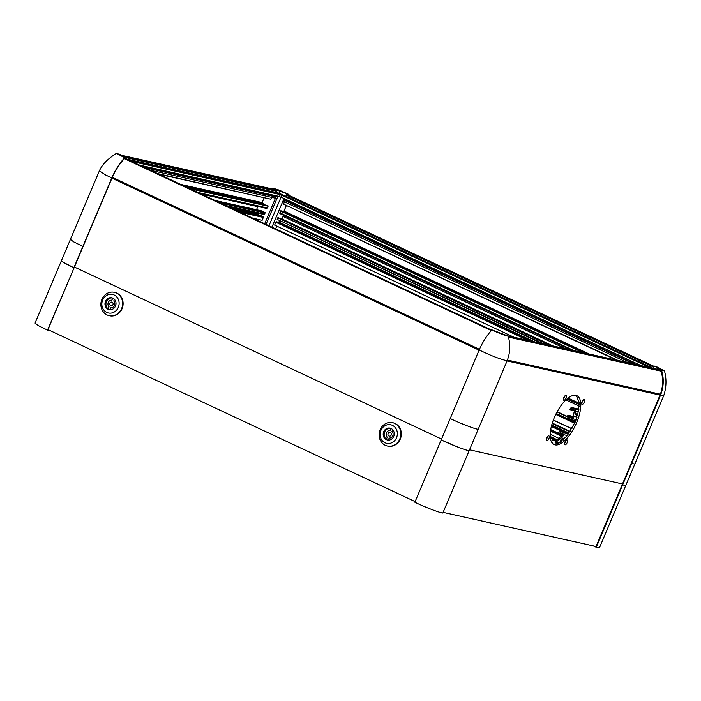 <?xml version="1.0" encoding="UTF-8"?>
<svg xmlns="http://www.w3.org/2000/svg" width="701" height="701" viewBox="0 0 701 701"><rect width="100%" height="100%" fill="white"/><g stroke="black" fill="none" stroke-linecap="round" stroke-linejoin="round"><path stroke-width="1.05" d="M108.129 309.29A6.072 5.503 102.6 0 1 105.281 301.929A6.072 5.503 102.6 0 1 111.809 297.785A6.072 5.503 102.6 0 1 115.858 304.909A6.072 5.503 102.6 0 1 109.163 309.64A6.072 5.503 102.6 0 1 108.129 309.29M106.806 312.427A9.49 8.596 102.6 0 1 102.67 300.046A9.49 8.596 102.6 0 1 114.167 294.998A9.49 8.596 102.6 0 1 118.303 307.371A9.49 8.596 102.6 0 1 106.806 312.427M107.113 314.968A11.961 10.83 -77.4 0 0 109.137 315.669A11.961 10.83 -77.4 0 0 122.009 307.494A11.961 10.83 -77.4 0 0 116.384 293.009A11.961 10.83 -77.4 0 0 114.351 292.317A11.961 10.83 -77.4 0 0 101.487 300.492A11.961 10.83 -77.4 0 0 107.113 314.968M109.374 315.713A11.961 10.83 -77.4 0 0 109.61 315.774A11.961 10.83 -77.4 0 0 122.482 307.599A11.961 10.83 -77.4 0 0 116.857 293.114A11.961 10.83 -77.4 0 0 114.824 292.422A11.961 10.83 -77.4 0 0 114.587 292.378M390.974 428.442L390.098 430.51A3.794 3.435 102.6 0 0 387.285 437.152L386.4 439.255A6.02 5.45 102.6 0 1 384.639 432.053A6.02 5.45 102.6 0 1 390.781 428.364M392.7 429.687L391.973 431.387A3.794 3.435 102.6 0 1 389.16 438.037L388.284 440.114M390.352 432.561A1.858 1.682 102.6 0 1 389.23 436.092A1.858 1.682 102.6 0 1 388.039 433.726A1.858 1.682 102.6 0 1 390.352 432.561M507.077 360.927L660.027 395.084L622.479 483.962L469.539 449.797M469.153 450.699C465.709 450.357 450.699 444.565 441.201 439.895L479.151 350.018L487.186 353.707C494.371 356.923 501.022 359.289 507.121 360.822L442.822 513.044C439.387 512.711 424.324 506.893 414.869 502.24L441.192 439.895L457.306 446.87M74.402 267.046L441.551 439.063L74.402 267.028L111.941 178.168L479.081 350.176M415.132 501.627L47.975 329.61L74.069 267.835L62.363 261.832M593.274 545.904L596.271 547.306L622.602 484.969L622.146 484.75L596.052 546.526L443.102 512.37M126.504 159.004L126.846 158.198L124.629 157.786C119.634 163.131 115.358 169.844 111.809 177.905L73.859 267.782L64.623 263.225L61.39 260.772L35.05 323.117L38.292 325.571L47.528 330.127L50.516 330.793M74.069 267.835L47.528 330.127M596.271 547.306L599.495 547.7L625.827 485.355L622.602 484.969L660.57 395.092C663.742 386.821 664.075 378.549 661.56 370.303L657.275 368.305L656.916 369.155M112.747 298.091L111.871 300.151A3.794 3.435 102.6 0 0 109.058 306.801L108.173 308.896A6.02 5.45 102.6 0 1 106.403 301.702A6.02 5.45 102.6 0 1 112.554 298.004M114.465 299.327L113.746 301.027A3.794 3.435 102.6 0 1 110.933 307.678L110.057 309.754M112.125 302.21A1.858 1.682 102.6 0 1 110.995 305.732A1.858 1.682 102.6 0 1 109.803 303.367A1.858 1.682 102.6 0 1 112.125 302.21M386.365 439.641A6.072 5.503 102.6 0 1 383.508 432.289A6.072 5.503 102.6 0 1 390.045 428.136A6.072 5.503 102.6 0 1 394.085 435.268A6.072 5.503 102.6 0 1 387.399 440A6.072 5.503 102.6 0 1 386.365 439.641M385.042 442.778A9.49 8.596 102.6 0 1 380.906 430.405A9.49 8.596 102.6 0 1 392.402 425.358A9.49 8.596 102.6 0 1 396.538 437.731A9.49 8.596 102.6 0 1 385.042 442.778M385.34 445.328A11.961 10.83 -77.4 0 0 387.373 446.02A11.961 10.83 -77.4 0 0 400.236 437.853A11.961 10.83 -77.4 0 0 394.619 423.369A11.961 10.83 -77.4 0 0 392.586 422.677A11.961 10.83 -77.4 0 0 379.723 430.843A11.961 10.83 -77.4 0 0 385.34 445.328M387.609 446.073A11.961 10.83 -77.4 0 0 387.846 446.125A11.961 10.83 -77.4 0 0 400.709 437.959A11.961 10.83 -77.4 0 0 395.092 423.474A11.961 10.83 -77.4 0 0 393.059 422.782A11.961 10.83 -77.4 0 0 392.823 422.729M479.09 350.167L111.941 178.168M112.011 178.177A22.835 9.507 -64.9 0 1 112.344 177.414L112.318 177.318A33.455 13.932 -64.9 0 1 124.349 158.636L126.285 158.899L491.752 330.127L126.285 158.899M479.151 350.018C482.7 341.948 486.976 335.244 491.971 329.891L508.111 336.033C507.55 336.559 497 332.554 491.971 329.891M479.423 349.396L112.344 177.414M111.809 177.905L105.728 175.031L99.367 170.886M126.846 158.198L120.432 155.236L123.674 155.929L116.524 153.3L124.629 157.786M112.318 177.318L479.458 349.326M507.121 360.822C510.293 352.577 510.617 344.314 508.111 336.033M123.674 155.929L123.394 156.603M123.008 155.613L273.11 189.139L276.325 190.716L276.063 192.67L280.374 194.396L130.728 160.976M143.425 166.926L275.633 196.455L275.239 198.155L150.733 170.352M271.822 197.393L270.7 199.163L157.716 173.62M264.189 197.717L262.139 202.58L263.55 203.667L263.427 204.858M187.579 187.614L267.309 205.419L268.097 206.208L267.353 207.96L266.441 208.372L200.407 193.625M257.53 206.392A32.123 29.083 -77.4 0 0 257.495 206.488L200.88 193.844M256.505 209.713L257.802 206.637L201.187 193.993M215.198 200.556L261.604 210.922A3.417 3.093 -77.4 0 0 261.026 210.721L214.918 200.425M261.604 210.922L265.048 212.534L264.715 214.208L225.775 205.507M258.213 213.2A2.471 2.234 -77.4 0 0 258.038 213.998L258.503 214.629A2.015 1.823 -77.4 0 0 258.748 215.225M235.387 210.011L262.822 216.495L263.357 217.424L262.148 220.28L252.868 218.204M257.022 219.133L256.662 219.983M507.69 335.832L657.442 369.278L661.087 371.171L508.427 337.076M507.41 360.06L660.351 394.216A33.455 30.283 -77.4 0 0 661.087 371.171M622.479 483.962L469.53 449.805M567.179 442.62A2.655 1.104 115.1 0 0 567.197 439.974A2.655 1.104 115.1 0 0 565.067 441.91A2.655 1.104 115.1 0 0 564.945 444.784A2.655 1.104 115.1 0 0 567.179 442.62M576.66 422.615A26.962 11.225 115.1 0 0 576.923 395.706A26.962 11.225 115.1 0 0 555.315 415.36A26.962 11.225 115.1 0 0 554.044 444.539A26.962 11.225 115.1 0 0 576.66 422.615M548.918 438.546A2.655 1.104 115.1 0 0 548.944 435.891A2.655 1.104 115.1 0 0 546.815 437.827A2.655 1.104 115.1 0 0 546.684 440.71A2.655 1.104 115.1 0 0 548.918 438.546M565.996 398.115A2.655 1.104 115.1 0 0 566.022 395.46A2.655 1.104 115.1 0 0 563.893 397.397A2.655 1.104 115.1 0 0 563.77 400.271A2.655 1.104 115.1 0 0 565.996 398.115M584.257 402.19A2.655 1.104 115.1 0 0 584.283 399.535A2.655 1.104 115.1 0 0 582.154 401.471A2.655 1.104 115.1 0 0 582.023 404.354A2.655 1.104 115.1 0 0 584.257 402.19M546.614 438.3L546.868 439.045M547.91 436.259L546.307 439.685M576.187 395.443L579.324 402.698L577.642 415.246M564.997 395.82L563.385 399.255M583.25 399.903L581.646 403.329M277.508 193.345L276.141 192.53L277.123 190.199L272.847 188.175L271.602 188.779M264.671 223.733L276.457 195.842M274.941 194.887L274.494 195.929L275.353 196.543M200.451 193.651L266.441 208.372M226.993 206.076L264.715 214.208M264.408 214.436L227.466 206.304M279.515 196.525L140.174 165.41L279.48 196.508L280.374 194.396M279.48 196.508L139.543 165.112M266.038 224.373L277.946 196.175M278.972 193.748L277.561 193.231M622.146 484.75L622.602 484.969M660.351 394.216L507.393 360.121M660.027 395.084L660.202 394.242M659.895 395.022L507.086 360.901M564.568 443.759L566.171 440.333M550.557 439.176L552.292 438.107L553.545 438.695L552.125 439.904L555.744 441.095L563.148 434.357L560.283 432.57L558.96 433.647L557.707 433.06L558.46 432.158L560.73 431.448L563.858 432.911L564.086 434.795C561.203 438.318 558.399 440.745 555.665 442.068L555.087 442.857L557.908 443.645L567.013 435.978L575.249 421.958L576.976 417.384L574.908 416.008L574.049 416.42L574.908 416.008M576.958 417.077L574.049 416.42L573.146 418.891L571.333 419.706L568.204 418.243L567.521 416.254L567.889 415.272L569.142 415.859L568.774 416.841L572.507 417.673M575.758 420.723L571.333 419.706M571.893 418.69L568.774 416.841M572.209 418.453L574.636 410.602L571.595 408.779M578.991 409.174L571.254 407.447L569.703 409.419L570.956 410.006L571.201 408.99L572.831 409.358M578.991 409.209L571.508 407.535L574.627 408.998L575.574 411.04L574.934 413.572L575.346 414.58L577.352 415.483M555.744 441.095L555.096 441.253M561.527 433.157L560.283 432.57M569.046 433.271L560.467 431.36L569.028 433.297M557.137 443.777L557.908 443.645M551.915 442.638L551.363 441.656M272.847 188.175L279.191 190.12L288.917 194.475L288.917 195.281M288.917 194.475L277.123 190.199M280.347 190.952L279.375 193.257L276.141 192.53M279.375 193.257L285.719 196.376L279.051 193.564M281.048 197.13L268.965 225.748M661.56 370.303L664.46 370.847L656.259 366.579L654.103 366.018L660.491 369.05L657.275 368.305M663.794 395.46L660.57 395.092M570.956 410.006L574.583 410.821M567.889 415.272L572.962 416.403M572.866 416.692L569.142 415.859M563.148 440.123L562.982 437.994L560.747 440.158L560.388 442.296M558.96 433.647L562.999 434.55M562.377 438.055L562.018 440.21L560.598 442.182M552.125 439.904L556.208 440.815M560.344 441.735L560.949 441.875M557.882 439.641L556.734 439.098L558.162 439.422M560.818 440.009L561.992 440.272M561.86 440.552L560.695 440.289M553.545 438.695L556.024 439.247L554.771 438.66L552.292 438.107M556.734 439.098L555.972 439.939M556.024 439.247L556.024 440.316L557.164 440.57M275.624 228.868L276.79 226.108M513.956 337.225L274.634 225.1L275.835 222.243L527.897 340.344M529.5 340.704L275.835 222.243M276.054 221.954L530.534 340.931M531.034 341.045L276.29 221.814M276.466 221.77L531.77 341.203M277.202 221.937L531.779 341.212M278.437 222.506L532.558 341.387M533.303 341.545L278.56 222.375M278.735 222.278L279.708 220.447M541.47 343.376L277.149 219.36L542.188 343.534M543.625 343.849L277.149 219.36M277.202 219.027L277.692 217.845L549.382 345.137M551.24 345.558L277.692 217.845M277.999 217.538L552.975 345.943M281.653 219.492L283.572 215.295M574.119 350.666L279.839 212.78L279.848 213.551L571.026 349.974L279.83 213.542L280.575 211.027L582.697 352.577M584.555 352.997L280.575 211.027M280.882 210.712L584.871 353.067M282.485 212.219L282.783 211.518L584.897 353.067M586.763 353.488L282.783 211.518M283.081 211.211L284.019 211.036L286.49 205.183M618.116 360.489L283.651 204.166L616.573 360.148L283.633 204.157L284.44 201.476M627.614 362.61L283.02 201.161L283.546 199.925L633.678 363.959M634.352 364.117L283.546 199.925M283.633 199.794L635.457 364.362M284.238 199.908L284.834 198.707M284.019 198.523L271.935 227.133M286.762 193.905L285.719 196.376M650.616 367.745L281.811 194.957L285.719 196.403L286.385 195.036L653.647 367.105M653.805 366.728L286.385 195.036M286.691 194.72L653.972 366.325L288.383 195.036M653.06 368.481L654.103 366.018M565.698 348.783L283.134 216.399M565.541 348.748L282.976 216.364M568.064 398.08L579.359 403.373M579.368 403.531L567.941 398.177M564.84 396.731L564.393 396.521M555.762 414.431L574.671 423.29M553.361 420.004L571.928 428.705M571.858 428.828L553.308 420.136M550.469 431.089L561.51 436.259M562.141 439.895L561.124 439.413M559.214 438.519L550.197 434.296M556.489 439.422L550.215 436.486M641.064 365.615L280.908 197.069L281.662 195.115L649.687 367.543M61.39 260.772L70.415 239.4L73.658 241.854L82.884 246.41M491.541 330.355L124.682 158.47M491.34 330.574L124.349 158.636M478.178 429.319C474.735 428.986 459.733 423.194 450.226 418.523M276.325 190.716L123.402 156.568M125.164 157.418L276.492 191.215M275.975 192.424L126.671 159.074M127.6 159.513L276.063 192.67M145.195 167.758L275.765 196.92M262.139 202.58L180.709 184.398M182.575 185.274L262.305 203.08M263.55 203.667L183.828 185.861M190.076 188.788L268.097 206.208M267.353 207.96L197.91 192.451M265.048 212.534L218.642 202.168M258.038 213.998L230.988 207.952M233.153 208.968L258.503 214.629M262.822 216.495L236.85 210.703M240.136 212.237L263.357 217.424M660.71 370.733L508.313 336.699M131.665 161.414L280.453 194.65M275.765 196.753L144.537 167.451M158.961 174.207L270.7 199.163M185.695 186.738L263.716 204.157M267.931 205.717L188.21 187.912M220.508 203.045L265.215 213.025M258.24 214.348L232.268 208.547M258.319 214.392L232.346 208.591M237.455 210.983L263.068 216.705M263.313 217.03L238.577 211.509M552.379 442.331L551.617 442.165M631.636 463.589L634.861 463.974L663.786 395.495C666.449 387.259 666.669 379.048 664.46 370.847M575.346 414.58L577.685 415.097M575.574 411.04L578.535 411.706M577.922 414.238L574.934 413.572M578.868 409.945L574.627 408.998M568.949 417.34L572.349 418.094M576.204 419.575L573.146 418.891M555.087 442.857L558.145 443.54M564.086 434.795L567.372 435.531M559.398 442.901L555.665 442.068M568.555 433.963L563.858 432.911M556.024 440.316L552.3 439.483M560.406 441.288L561.282 441.49M653.122 368.305L285.877 196.245M285.719 196.403L652.193 368.095M284.448 201.862L627.483 362.583M589.252 354.04L284.019 211.036M283.712 211.351L587.394 353.628M534.574 341.834L279.016 222.094M579.377 404.705L567.03 398.922M564.471 397.721L563.876 397.441M565.926 399.92L579.315 406.194L565.917 399.92M557.172 411.715L567.442 416.525L557.172 411.706M567.407 416.893L557.006 412.022M556.235 413.485L575.1 422.326M570.246 431.483L552.3 423.08M552.143 423.579L569.957 431.93L552.143 423.588M569.116 433.174L551.722 425.025M551.608 425.463L567.582 432.946M551.564 425.638L566.794 432.771L551.564 425.638M566.058 432.605L551.521 425.796M551.345 426.488L562.912 431.904M562.509 435.128L559.678 433.805M557.821 432.938L550.697 429.599M550.259 437.074L552.607 438.178M533.347 341.553L278.77 222.287M552.204 423.386L570.071 431.755M569.983 431.886L552.16 423.535M568.362 433.122L551.652 425.297L568.318 433.113M551.494 425.91L565.558 432.491M564.524 432.263L551.433 426.129M550.635 429.95L562.272 435.4L550.635 429.95M550.478 431.045L561.536 436.224L550.478 431.045M554.473 438.589L550.224 436.6M143.258 166.847L274.582 196.175M142.321 166.409L274.494 195.929M284.396 199.75L635.982 364.476M109.137 315.669L109.61 315.774M114.351 292.317L114.824 292.422M387.373 446.02L387.846 446.125M392.586 422.677L393.059 422.782M70.415 239.4L99.34 170.921M99.349 170.913C102.109 164.586 107.831 158.715 116.524 153.3M122.938 155.578L272.969 189.086M158.987 174.225L270.761 199.18M227.58 206.357L263.83 214.453M235.361 210.002L261.298 215.794M657.38 369.261L507.664 335.823M625.827 485.355L634.861 463.974M143.302 166.873L275.589 196.411M279.857 217.967L553.036 345.952M283.852 199.601L635.553 364.38"/></g></svg>
